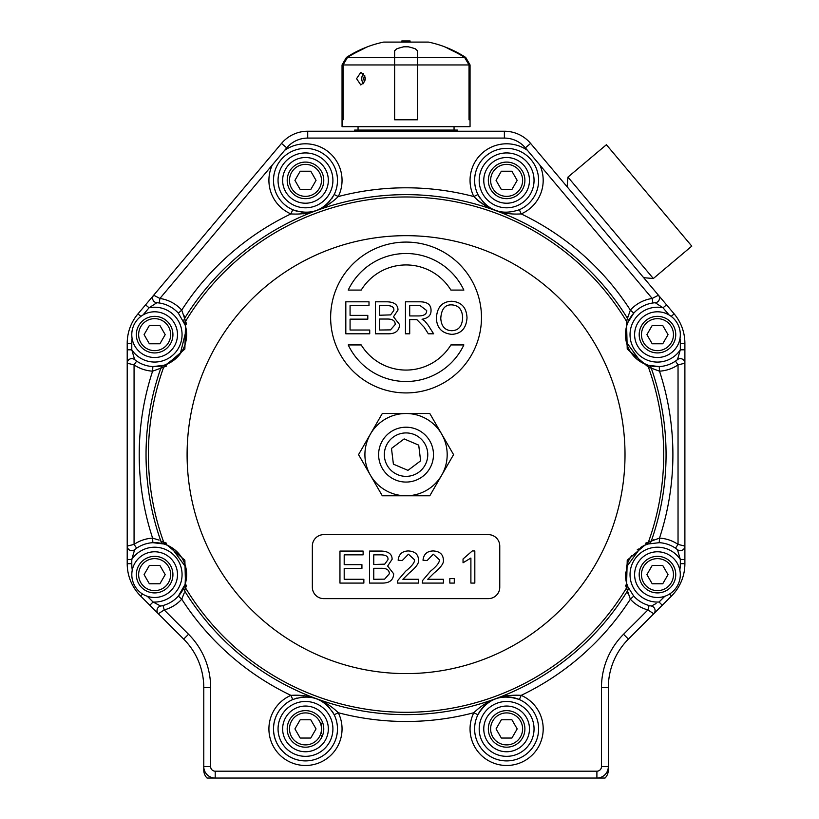 <?xml version="1.0" encoding="UTF-8"?>
<svg xmlns="http://www.w3.org/2000/svg" width="819" height="819" viewBox="0 0 819 819"><rect width="100%" height="100%" fill="white"/><g stroke="black" fill="none" stroke-linecap="round" stroke-linejoin="round"><path stroke-width="1.23" d="M394.625 50.768L396.908 48.771A104.883 90.827 -90 0 1 403.767 46.806L408.333 46.806A104.873 90.827 90 0 1 415.192 48.741L417.485 50.737L417.485 57.402L464.608 57.443A109.111 109.111 0 0 1 464.629 57.453A8025.77 8025.77 0 0 1 469.031 64.947L469.031 119.799L469.021 64.947A8024.46 8024.46 -120.4 0 0 464.608 57.443L465.735 57.453L470.055 64.947L470.045 126.658L342.055 126.658L342.055 119.799L343.069 119.799L343.069 64.947A8025.77 8025.77 0 0 1 347.481 57.453A109.111 109.111 0 0 1 347.491 57.443A8024.46 8024.46 120.4 0 0 343.089 64.947L343.069 119.799M470.055 64.947L417.485 64.947L417.485 119.799L394.625 119.799L394.625 64.947L343.089 64.947M356.572 78.665L360.8 72.379C366.769 76.566 366.769 80.753 360.8 84.951L356.572 78.665M470.055 119.799L469.031 119.799M464.588 57.402A109.111 109.111 0 0 0 452.467 50.737L448.515 48.741A104.873 52.436 -90 0 0 444.553 46.785L444.553 46.785A109.705 109.705 0 0 1 465.735 57.453M367.557 46.775A109.705 109.705 0 0 0 346.376 57.453L347.481 57.453M343.069 64.947L342.045 64.947L342.045 119.799M367.547 46.785L367.547 46.785A104.873 52.436 90 0 0 363.595 48.741L359.633 50.737A109.111 109.111 0 0 0 347.512 57.402L347.491 57.443M417.485 119.799L417.485 57.443L394.625 57.402L394.625 119.799M396.908 48.771L396.908 48.741A104.873 90.827 -90 0 1 403.767 46.785L408.333 46.785A104.883 90.827 90 0 1 415.192 48.771L417.485 50.768M417.485 64.947L394.625 64.947M347.512 57.402L394.625 57.402L394.625 50.737L396.908 48.741M363.544 73.638A6.286 4.443 -90 0 0 361.773 78.665A6.286 4.443 -90 0 0 363.544 83.692M364.762 75.42A4.801 3.399 -90 0 0 364.762 81.91M443.939 46.529A109.705 109.705 0 0 0 428.47 42.097L383.63 42.097A109.705 109.705 0 0 0 368.161 46.529M410.084 42.097L410.084 40.95L401.822 40.95L401.822 42.097M354.627 131.235L354.627 130.088L457.473 130.088L457.473 131.235M504.381 131.235L307.719 131.235A34.285 34.285 0 0 0 281.501 143.427L137.961 313.882A45.71 45.71 0 0 0 127.211 343.335L127.211 563.697A45.71 45.71 0 0 0 140.602 596.017L183.691 639.117A68.571 68.571 0 0 1 203.777 687.602L203.777 766.625A11.425 11.425 0 0 0 215.202 778.05L605.057 778.05A11.425 11.425 0 0 0 608.322 770.055L608.322 687.602A68.571 68.571 0 0 1 628.408 639.117L671.508 596.017A45.71 45.71 0 0 0 684.889 563.697L684.889 343.335A45.71 45.71 0 0 0 674.15 313.882L530.61 143.427A34.285 34.285 0 0 0 504.381 131.235A34.285 34.285 0 0 1 530.61 143.427A34.285 34.285 0 0 0 504.381 131.235A34.285 34.285 0 0 1 530.61 143.427L525.358 147.85L527.426 150.297A36.568 36.568 0 0 0 473.822 196.55C487.039 209.357 502.825 215.141 521.181 213.913L519.359 209.725C501.484 215.725 487.674 210.667 477.917 194.523L473.822 196.55A266.84 266.84 0 0 0 338.278 196.55L334.183 194.523C324.426 210.667 310.616 215.725 292.741 209.725L290.919 213.913C309.285 215.141 325.071 209.357 338.278 196.55A36.568 36.568 0 0 0 284.684 150.297L272.307 164.988A36.568 36.568 0 0 0 290.919 213.913A266.84 266.84 0 0 0 181.746 310.104L178.358 313.175L185.145 324.989L184.244 322.512A4.576 4.545 -22.3 0 1 184.603 318.396L181.746 310.104A36.568 36.568 0 0 0 159.91 298.464L153.675 295.219L281.501 143.427A34.285 34.285 0 0 1 307.719 131.235L307.719 138.083L504.381 138.083L504.381 131.235M185.442 583.282A255.374 255.374 0 0 0 185.452 583.292A32.002 32.002 0 0 1 160.708 606.05L153.061 602.016L149.826 605.251L140.602 596.017A45.71 45.71 0 0 1 127.211 563.697L131.787 563.697L131.787 559.469L134.644 549.651A32.002 32.002 0 0 1 134.685 549.621M207.043 778.05L215.202 778.05L207.043 778.05A11.425 11.425 0 0 1 203.777 770.055L203.777 766.625L210.637 766.625L210.637 687.602L203.777 687.602A68.571 68.571 0 0 0 183.691 639.117L188.544 634.264L164.209 609.93L158.343 613.769L164.209 609.93A36.568 36.568 0 0 0 181.746 599.18L184.255 592.884M559.152 778.05L605.057 778.05M656.101 603.531L651.392 606.05L649.098 605.517A32.002 32.002 0 0 1 633.742 596.109A32.002 32.002 0 0 0 649.098 605.517L647.901 609.93L623.556 634.264L628.408 639.117A68.571 68.571 0 0 0 608.322 687.602A68.571 68.571 0 0 1 628.408 639.117A68.571 68.571 0 0 0 608.322 687.602L601.474 687.602L601.474 766.625L608.322 766.625A11.425 11.425 0 0 1 596.897 778.05L596.897 771.191L215.202 771.191A4.576 4.576 0 0 1 210.637 766.625M677.467 359.623L677.467 359.623A32.002 32.002 0 0 1 675.47 361.107A32.002 32.002 0 0 0 677.467 359.623L675.47 361.107L678.04 364.885L684.889 363.196A4.576 4.576 0 0 0 677.467 359.623L680.323 349.805A27.426 27.426 0 0 1 631.531 325.716A27.426 27.426 0 0 1 663.042 307.79L666.533 304.852M655.251 302.723A4.576 4.576 0 0 0 658.425 295.219A4.576 4.576 0 0 1 655.251 302.723A32.002 32.002 0 0 0 652.856 302.979L655.251 302.723A4.576 4.576 0 0 0 658.425 295.219L652.19 298.464A36.568 36.568 0 0 0 630.354 310.104L633.742 313.175A32.002 32.002 0 0 0 648.279 365.294L659.244 366.595A32.002 32.002 0 0 0 675.47 361.107A32.002 32.002 0 0 1 659.244 366.595L659.244 366.595A32.002 32.002 0 0 1 644.809 364.035L648.279 365.294L640.908 362.029L626.361 342.137L626.658 325.993A32.002 32.002 0 0 1 627.856 322.512L633.742 313.175A32.002 32.002 0 0 1 655.251 302.723L663.042 307.79L669.072 314.957M659.244 366.595L659.5 371.161L651.259 368.161L659.5 371.161A36.568 36.568 0 0 0 678.04 364.885L678.04 544.4L675.47 548.177L677.467 549.651L680.323 559.469L677.467 549.651A32.002 32.002 0 0 0 659.244 542.68L648.279 543.98L659.244 542.68L659.5 538.124L648.402 542.137L627.231 560.206L626.494 588.032L625.542 585.175M527.426 150.297L539.793 164.988A36.568 36.568 0 0 1 521.181 213.913A266.84 266.84 0 0 1 630.354 310.104L626.494 321.253A4.576 4.545 -162.4 0 1 626.965 324.989L627.856 322.512A4.576 4.545 -157.7 0 0 627.508 318.396L627.845 316.4M479.135 196.755L479.801 197.829M483.282 202.273L484.531 203.522M501.412 212.316L492.444 209.224M490.253 208.261L483.046 204.33M480.64 202.692L476.248 199.078M653.03 540.13L653.623 539.834M626.658 583.292A255.374 255.374 0 0 0 626.658 583.282L626.361 567.147L640.908 547.256L644.819 545.239A255.374 255.374 0 0 0 644.819 545.239M626.965 584.295L627.856 586.762L626.965 584.295A4.576 4.545 162.4 0 1 626.494 588.032L630.354 599.18A36.568 36.568 0 0 0 647.901 609.93L653.757 613.769A4.576 4.576 0 0 0 651.392 606.05A4.576 4.576 0 0 1 653.757 613.769A4.576 4.576 0 0 0 651.392 606.05M664.772 596.293A22.86 22.86 0 0 0 657.462 551.781A22.86 22.86 0 0 0 634.909 578.337A22.86 22.86 0 0 0 664.772 596.293L659.049 602.016A27.426 27.426 0 0 1 632.933 562.366A27.426 27.426 0 0 1 680.323 559.469L680.323 563.697L684.889 563.697A45.71 45.71 0 0 1 671.508 596.017A45.71 45.71 0 0 0 684.889 563.697A45.71 45.71 0 0 1 671.508 596.017L669.532 594.051M627.989 593.54L627.845 592.884M645.587 543.181L648.402 542.137A257.657 257.657 0 0 0 648.402 367.147L651.259 368.161A260.012 260.012 0 0 1 651.259 541.124A4.576 4.545 -106.7 0 1 648.279 543.98L645.792 544.84A4.576 4.545 -111.4 0 0 648.402 542.137M159.081 540.13L152.61 538.124A266.84 266.84 0 0 1 152.61 371.161L152.866 366.595L163.831 365.294L152.866 366.595A32.002 32.002 0 0 1 136.64 361.107L134.644 359.623A4.576 4.576 0 0 0 127.211 363.196L134.07 364.885A36.568 36.568 0 0 0 152.61 371.161L163.698 367.147L184.869 349.078L185.606 321.253L186.568 324.099M311.025 697.051L312.469 697.471M501.085 697.051L506.961 695.73M308.241 697.03A32.002 32.002 0 0 1 310.493 697.307A32.002 32.002 0 0 0 308.241 697.03A32.002 32.002 0 0 1 310.493 697.307A32.002 32.002 0 0 0 308.241 697.03M152.866 366.595A32.002 32.002 0 0 1 136.64 361.107L134.07 364.885L134.07 544.4A36.568 36.568 0 0 1 152.61 538.124L152.866 542.68A32.002 32.002 0 0 0 135.77 548.791A32.002 32.002 0 0 1 136.64 548.177L134.07 544.4L127.211 546.089A4.576 4.576 0 0 0 134.644 549.651L136.64 548.177A32.002 32.002 0 0 1 167.291 545.239L167.291 545.239M186.568 585.175L185.606 588.032L184.869 560.206L163.698 542.137A4.576 4.545 -68.6 0 0 166.318 544.84L171.202 547.256L185.749 567.147L185.145 584.295L178.358 596.109A32.002 32.002 0 0 0 163.831 543.98A4.576 4.545 -73.3 0 1 160.841 541.124A260.012 260.012 0 0 1 160.841 368.161A4.576 4.545 73.3 0 1 163.831 365.294L166.318 364.435A4.576 4.545 68.6 0 0 163.698 367.147A257.657 257.657 0 0 0 163.698 542.137L166.523 543.181M166.523 366.093L163.698 367.147M272.307 164.988L159.91 298.464L159.255 302.979L156.859 302.723L159.255 302.979A32.002 32.002 0 0 0 158.159 302.846M184.111 315.745L184.255 316.4M319.666 209.224L318.622 209.654M308.927 212.766L303.255 213.851M328.818 202.273L329.32 201.72M184.244 322.512A32.002 32.002 0 0 1 134.644 359.623L131.787 349.805L127.211 349.805M143.028 314.957L149.068 307.79L156.859 302.723A4.576 4.576 0 0 1 153.675 295.219A4.576 4.576 0 0 0 156.859 302.723A4.576 4.576 0 0 1 153.675 295.219M645.792 364.435A4.576 4.545 111.4 0 1 648.402 367.147L627.231 349.068L626.494 321.253A257.657 257.657 0 0 0 185.606 321.253A4.576 4.545 -17.6 0 0 185.145 324.989L186.261 329.781L180.262 353.808L166.318 364.435M159.255 302.979A32.002 32.002 0 0 1 178.358 313.175A32.002 32.002 0 0 0 159.255 302.979M163.698 542.137L160.841 541.124M185.606 321.253L184.603 318.396A260.012 260.012 0 0 1 627.508 318.396M140.909 316.369L137.961 313.882A45.71 45.71 0 0 0 127.211 343.335L131.787 343.335L131.787 349.805A27.426 27.426 0 0 0 180.569 325.716A27.426 27.426 0 0 0 149.068 307.79L145.567 304.852M292.741 209.725A32.002 32.002 0 0 1 309.838 148.669A32.002 32.002 0 0 1 337.489 180.375A32.002 32.002 0 0 0 274.672 171.744A32.002 32.002 0 0 0 292.741 209.725A32.002 32.002 0 0 1 276.351 167.148A32.002 32.002 0 0 1 319.175 151.443A32.002 32.002 0 0 1 334.183 194.523M294.83 210.544A32.002 32.002 0 0 0 296.611 211.118A32.002 32.002 0 0 1 294.83 210.544M301.064 212.06A32.002 32.002 0 0 0 303.327 212.295A32.002 32.002 0 0 1 301.064 212.06M322.092 207.719A32.002 32.002 0 0 0 323.996 206.47A32.002 32.002 0 0 1 322.092 207.719M327.58 203.522A32.002 32.002 0 0 0 329.74 201.239A32.002 32.002 0 0 1 327.58 203.522M331.9 198.433A32.002 32.002 0 0 0 332.975 196.755A32.002 32.002 0 0 1 331.9 198.433M127.211 559.469L131.787 559.469A27.426 27.426 0 0 1 179.166 562.366A27.426 27.426 0 0 1 153.061 602.016L147.338 596.293A22.86 22.86 0 0 0 177.191 578.337A22.86 22.86 0 0 0 154.637 551.781A22.86 22.86 0 0 0 147.338 596.293M135.77 548.791A32.002 32.002 0 0 1 152.866 542.68L163.831 543.98A32.002 32.002 0 0 1 185.145 584.295A4.576 4.545 17.6 0 0 185.606 588.032A257.657 257.657 0 0 0 626.494 588.032M649.098 605.517A32.002 32.002 0 0 1 633.742 596.109L630.354 599.18A266.84 266.84 0 0 1 521.181 695.362A36.568 36.568 0 0 1 539.926 744.021A36.568 36.568 0 0 1 490.97 761.967A36.568 36.568 0 0 1 473.822 712.735L477.917 714.752C487.674 698.617 501.484 693.55 519.359 699.559L521.181 695.362C502.825 694.143 487.039 699.928 473.822 712.735A266.84 266.84 0 0 1 338.278 712.735A36.568 36.568 0 0 1 321.13 761.967A36.568 36.568 0 0 1 272.184 744.021A36.568 36.568 0 0 1 290.919 695.362L292.741 699.559C310.616 693.55 324.426 698.617 334.183 714.752L338.278 712.735C325.071 699.928 309.285 694.143 290.919 695.362A266.84 266.84 0 0 1 181.746 599.18L178.358 596.109A32.002 32.002 0 0 1 163.012 605.517L160.708 606.05A32.002 32.002 0 0 0 163.012 605.517L164.209 609.93M158.343 613.769A4.576 4.576 0 0 1 160.708 606.05A4.576 4.576 0 0 0 158.343 613.769A4.576 4.576 0 0 1 160.708 606.05A32.002 32.002 0 0 0 185.145 584.295M184.244 586.762A4.576 4.545 22.3 0 0 184.603 590.888L185.606 588.032M684.889 546.089A4.576 4.576 0 0 1 677.467 549.651A4.576 4.576 0 0 0 684.889 546.089L678.04 544.4A36.568 36.568 0 0 0 659.5 538.124A266.84 266.84 0 0 0 659.5 371.161M334.183 714.752A32.002 32.002 0 0 0 333.671 713.769A32.002 32.002 0 0 1 319.175 757.831A32.002 32.002 0 0 1 276.351 742.127A32.002 32.002 0 0 1 292.741 699.559A32.002 32.002 0 0 0 309.838 760.605A32.002 32.002 0 0 0 337.489 728.91A32.002 32.002 0 0 1 274.672 737.54A32.002 32.002 0 0 1 292.741 699.559A32.002 32.002 0 0 0 276.351 742.127A32.002 32.002 0 0 0 319.175 757.831A32.002 32.002 0 0 0 334.183 714.752M333.118 712.786A32.002 32.002 0 0 0 332.135 711.189A32.002 32.002 0 0 1 333.118 712.786M329.351 707.596A32.002 32.002 0 0 0 327.774 705.947A32.002 32.002 0 0 1 329.351 707.596M303.593 696.969A32.002 32.002 0 0 0 300.471 697.307A32.002 32.002 0 0 1 303.593 696.969M297.01 698.054A32.002 32.002 0 0 0 295.106 698.638A32.002 32.002 0 0 1 297.01 698.054M519.359 699.559A32.002 32.002 0 0 0 477.917 714.752A32.002 32.002 0 0 0 499.344 760.073A32.002 32.002 0 0 0 538.615 728.91A32.002 32.002 0 0 1 499.344 760.073A32.002 32.002 0 0 1 477.917 714.752A32.002 32.002 0 0 0 492.925 757.831A32.002 32.002 0 0 0 535.759 742.127A32.002 32.002 0 0 0 519.359 699.559A32.002 32.002 0 0 0 477.917 714.752A32.002 32.002 0 0 0 492.925 757.831A32.002 32.002 0 0 0 535.759 742.127A32.002 32.002 0 0 0 519.359 699.559M680.323 559.469L684.889 559.469M648.843 543.816A32.002 32.002 0 0 0 642.741 546.222M638.329 548.996A32.002 32.002 0 0 0 637.223 549.856M631.746 555.599A32.002 32.002 0 0 0 626.678 565.898M625.573 572.071A32.002 32.002 0 0 0 627.856 586.762A4.576 4.545 157.7 0 1 627.508 590.888A260.012 260.012 0 0 1 184.603 590.888M633.742 596.109L627.856 586.762M659.049 602.016L662.274 605.251M684.889 349.805L680.323 349.805L680.323 343.335L684.889 343.335A45.71 45.71 0 0 0 674.15 313.882L671.191 316.369M539.793 164.988L652.19 298.464L652.856 302.979A32.002 32.002 0 0 0 633.742 313.175A32.002 32.002 0 0 1 652.856 302.979M648.279 365.294A4.576 4.545 106.7 0 1 651.259 368.161M477.917 194.523A32.002 32.002 0 0 0 480.026 198.167A32.002 32.002 0 0 1 499.344 149.212A32.002 32.002 0 0 1 538.615 180.375A32.002 32.002 0 0 0 499.344 149.212A32.002 32.002 0 0 0 477.917 194.523A32.002 32.002 0 0 1 492.925 151.443A32.002 32.002 0 0 1 535.759 167.148A32.002 32.002 0 0 1 519.359 209.725M482.79 201.72A32.002 32.002 0 0 0 484.766 203.747A32.002 32.002 0 0 1 482.79 201.72M495.311 210.309A32.002 32.002 0 0 0 495.945 210.534A32.002 32.002 0 0 1 495.311 210.309M481.48 317.506A75.42 75.42 0 0 1 368.345 382.821A75.42 75.42 0 0 1 368.345 252.191A75.42 75.42 0 0 1 481.48 317.506M312.346 587.203L312.346 546.068A11.425 11.425 0 0 1 323.771 534.633L488.329 534.633A11.425 11.425 0 0 1 499.764 546.068L499.764 587.203A11.425 11.425 0 0 1 488.329 598.628L323.771 598.628A11.425 11.425 0 0 1 312.346 587.203M358.548 454.637L382.299 413.503L406.05 413.503A41.145 41.145 0 0 0 370.423 475.215L358.548 454.637M441.676 475.215A41.145 41.145 0 0 0 406.05 413.503L429.801 413.503L453.562 454.637L429.801 495.782L406.05 495.782A41.145 41.145 0 0 0 441.676 475.215M370.423 475.215A41.145 41.145 0 0 0 406.05 495.782L382.299 495.782L370.423 475.215M409.357 481.869A27.426 27.426 0 0 0 427.979 438.165A27.426 27.426 0 0 0 380.815 443.888A27.426 27.426 0 0 0 409.357 481.869M408.671 476.197A21.714 21.714 0 0 1 386.077 446.13A21.714 21.714 0 0 1 423.413 441.595A21.714 21.714 0 0 1 408.671 476.197M420.618 460.841L407.964 470.362L393.396 464.158L391.482 448.433L404.146 438.923L418.714 445.126L420.618 460.841M450.9 344.932L463.871 344.932A63.995 63.995 0 0 1 348.229 344.932L361.21 344.932A52.57 52.57 0 0 0 450.9 344.932M361.21 290.08L348.229 290.08A63.995 63.995 0 0 1 463.871 290.08L450.9 290.08A52.57 52.57 0 0 0 361.21 290.08M436.404 318.222C437.008 307.248 442.117 301.587 451.719 301.249C461.414 301.935 466.513 307.473 467.014 317.854C466.257 328.388 461.158 333.886 451.719 334.347C441.922 333.323 436.814 327.948 436.404 318.222M440.776 318.274C441.441 308.998 445.096 304.535 451.75 304.883C458.681 305.282 462.315 309.582 462.653 317.813C462.182 326.238 458.538 330.538 451.699 330.712C444.922 330.415 441.277 326.269 440.776 318.274M345.823 333.804L345.823 301.812L369 301.812L369 305.589L350.071 305.589L350.071 315.366L367.803 315.366L367.803 319.154L350.071 319.154L350.071 330.026L369.727 330.026L369.727 333.804L345.823 333.804M375.389 333.804L375.389 301.812L387.387 301.812C394.389 302.098 397.932 304.832 397.993 310.002L393.509 316.789L399.559 324.539C399.252 330.917 395.26 334.009 387.582 333.804L375.389 333.804M379.627 315.243L379.627 305.589L386.025 305.589C391.687 305.467 394.287 307.105 393.826 310.493L390.581 314.885L379.627 315.243M379.627 330.026L379.627 319.031L387.018 319.031C392.547 318.939 395.27 320.772 395.188 324.519L390.479 329.883L379.627 330.026M405.456 333.804L405.456 301.812L419.656 301.812C427.334 301.761 431.132 304.668 431.04 310.544C431.101 315.295 428.102 318.202 422.041 319.246L424.58 320.833L428.091 325.102L433.63 333.804L428.337 333.804L424.088 327.15L416.973 319.738L414.609 319.594L409.705 319.594L409.705 333.804L405.456 333.804M409.705 315.929L409.705 305.344L419.819 305.344L426.679 310.544C426.812 314.035 424.191 315.837 418.796 315.929L409.705 315.929M339.957 583.077L339.957 551.074L363.124 551.074L363.124 554.852L344.195 554.852L344.195 564.639L361.926 564.639L361.926 568.417L344.195 568.417L344.195 579.289L363.861 579.289L363.861 583.077L339.957 583.077M369.512 583.077L369.512 551.074L381.511 551.074C388.523 551.371 392.055 554.094 392.127 559.264L387.633 566.052L393.683 573.802C393.376 580.18 389.383 583.271 381.705 583.077L369.512 583.077M373.761 564.516L373.761 554.852L380.149 554.852C385.821 554.739 388.421 556.367 387.95 559.756L384.705 564.148L373.761 564.516M373.761 579.289L373.761 568.294L381.152 568.294C386.67 568.202 389.394 570.034 389.322 573.781L384.613 579.146L373.761 579.289M418.56 579.289L418.56 583.077L397.42 583.077L397.88 580.343L405.61 571.242C412.029 566.042 414.977 562.203 414.465 559.735L408.435 554.197L402.201 560.606L398.147 560.196C398.843 554.105 402.313 551.023 408.538 550.952C414.936 551.392 418.263 554.35 418.509 559.827C419.318 562.878 416.175 567.311 409.07 573.146L402.876 579.289L418.56 579.289M443.417 579.289L443.417 583.077L422.266 583.077L422.727 580.343L430.466 571.242C436.875 566.042 439.823 562.203 439.312 559.735L433.292 554.197L427.047 560.606L423.003 560.196C423.699 554.105 427.16 551.023 433.394 550.952C439.783 551.392 443.11 554.35 443.366 559.827C444.174 562.878 441.031 567.311 433.927 573.146L427.733 579.289L443.417 579.289M449.826 583.077L449.826 578.613L454.289 578.613L454.289 583.077L449.826 583.077M474.825 583.077L470.894 583.077L470.894 558.046L463.042 562.776L463.042 558.978L472.287 550.952L474.825 550.952L474.825 583.077M305.487 157.514A22.86 22.86 0 0 0 285.698 191.8A22.86 22.86 0 0 0 325.276 191.8A22.86 22.86 0 0 0 305.487 157.514M305.487 706.05A22.86 22.86 0 0 0 285.698 740.335A22.86 22.86 0 0 0 325.276 740.335A22.86 22.86 0 0 0 305.487 706.05M305.487 710.626A18.284 18.284 0 0 0 289.65 738.052A18.284 18.284 0 0 0 321.324 738.052A18.284 18.284 0 0 0 305.487 710.626A18.284 18.284 0 0 0 289.65 738.052A18.284 18.284 0 0 0 321.324 738.052A18.284 18.284 0 0 0 305.487 710.626M300.204 719.768L310.77 719.768L316.042 728.91L310.77 738.052L300.204 738.052L294.932 728.91L300.204 719.768M657.462 311.793A22.86 22.86 0 0 0 634.643 333.405A22.86 22.86 0 0 0 654.985 357.371A22.86 22.86 0 0 0 680.016 338.349A22.86 22.86 0 0 0 657.462 311.793M657.462 316.359A18.284 18.284 0 0 0 641.635 343.785A18.284 18.284 0 0 0 673.3 343.785A18.284 18.284 0 0 0 657.462 316.359A18.284 18.284 0 0 0 641.635 343.785A18.284 18.284 0 0 0 673.3 343.785A18.284 18.284 0 0 0 657.462 316.359M652.19 325.501L662.745 325.501L668.028 334.643L662.745 343.785L652.19 343.785L646.908 334.643L652.19 325.501M506.613 157.514A22.86 22.86 0 0 0 486.824 191.8A22.86 22.86 0 0 0 526.412 191.8A22.86 22.86 0 0 0 506.613 157.514M506.613 162.09A18.284 18.284 0 0 0 490.786 189.517A18.284 18.284 0 0 0 522.45 189.517A18.284 18.284 0 0 0 506.613 162.09A18.284 18.284 0 0 0 490.786 189.517A18.284 18.284 0 0 0 522.45 189.517A18.284 18.284 0 0 0 506.613 162.09M501.341 171.232L511.895 171.232L517.178 180.375L511.895 189.517L501.341 189.517L496.058 180.375L501.341 171.232M506.613 706.05A22.86 22.86 0 0 0 486.824 740.335A22.86 22.86 0 0 0 526.412 740.335A22.86 22.86 0 0 0 506.613 706.05M657.462 556.347A18.284 18.284 0 0 0 641.635 583.773A18.284 18.284 0 0 0 673.3 583.773A18.284 18.284 0 0 0 657.462 556.347A18.284 18.284 0 0 0 641.635 583.773A18.284 18.284 0 0 0 673.3 583.773A18.284 18.284 0 0 0 657.462 556.347M652.19 565.489L662.745 565.489L668.028 574.631L662.745 583.773L652.19 583.773L646.908 574.631L652.19 565.489M154.637 311.793A22.86 22.86 0 0 0 132.084 338.349A22.86 22.86 0 0 0 157.115 357.371A22.86 22.86 0 0 0 177.457 333.405A22.86 22.86 0 0 0 154.637 311.793M305.487 162.09A18.284 18.284 0 0 0 289.65 189.517A18.284 18.284 0 0 0 321.324 189.517A18.284 18.284 0 0 0 305.487 162.09A18.284 18.284 0 0 0 289.65 189.517A18.284 18.284 0 0 0 321.324 189.517A18.284 18.284 0 0 0 305.487 162.09M300.204 171.232L310.77 171.232L316.042 180.375L310.77 189.517L300.204 189.517L294.932 180.375L300.204 171.232M154.637 316.359A18.284 18.284 0 0 0 138.8 343.785A18.284 18.284 0 0 0 170.475 343.785A18.284 18.284 0 0 0 154.637 316.359A18.284 18.284 0 0 0 138.8 343.785A18.284 18.284 0 0 0 170.475 343.785A18.284 18.284 0 0 0 154.637 316.359M149.355 325.501L159.92 325.501L165.192 334.643L159.92 343.785L149.355 343.785L144.083 334.643L149.355 325.501M154.637 556.347A18.284 18.284 0 0 0 138.8 583.773A18.284 18.284 0 0 0 170.475 583.773A18.284 18.284 0 0 0 154.637 556.347A18.284 18.284 0 0 0 138.8 583.773A18.284 18.284 0 0 0 170.475 583.773A18.284 18.284 0 0 0 154.637 556.347M149.355 565.489L159.92 565.489L165.192 574.631L159.92 583.773L149.355 583.773L144.083 574.631L149.355 565.489M506.613 710.626A18.284 18.284 0 0 0 490.786 738.052A18.284 18.284 0 0 0 522.45 738.052A18.284 18.284 0 0 0 506.613 710.626A18.284 18.284 0 0 0 490.786 738.052A18.284 18.284 0 0 0 522.45 738.052A18.284 18.284 0 0 0 506.613 710.626M501.341 719.768L511.895 719.768L517.178 728.91L511.895 738.052L501.341 738.052L496.058 728.91L501.341 719.768M606.398 144.728L691.789 246.13L653.327 278.521L567.936 177.119L606.398 144.728M653.327 278.521L643.662 277.692M567.106 186.783L567.936 177.119M405.937 42.097L405.937 40.95M601.474 766.625A4.576 4.576 0 0 1 596.897 771.191M623.556 634.264A75.42 75.42 0 0 0 601.474 687.602M504.381 138.083A27.426 27.426 0 0 1 525.358 147.85M284.684 150.297L286.742 147.85L281.501 143.427M286.742 147.85A27.426 27.426 0 0 1 307.719 138.083M210.637 687.602A75.42 75.42 0 0 0 188.544 634.264M215.202 771.191L215.202 778.05M134.644 359.623A4.576 4.576 0 0 0 127.211 363.196M131.787 343.335A41.145 41.145 0 0 1 132.084 338.349M332.913 180.375A27.426 27.426 0 0 1 291.769 204.126A27.426 27.426 0 0 1 291.769 156.613A27.426 27.426 0 0 1 332.913 180.375M142.578 594.051L140.602 596.017M132.258 569.973A41.145 41.145 0 0 1 131.787 563.697M332.913 728.91A27.426 27.426 0 0 1 291.769 752.661A27.426 27.426 0 0 1 291.769 705.159A27.426 27.426 0 0 1 332.913 728.91M534.049 728.91A27.426 27.426 0 0 1 492.905 752.661A27.426 27.426 0 0 1 492.905 705.159A27.426 27.426 0 0 1 534.049 728.91M659.244 542.68A32.002 32.002 0 0 1 675.47 548.177M680.323 563.697A41.145 41.145 0 0 1 679.842 569.973M625.01 454.637A218.949 218.949 0 0 1 368.315 670.321A218.949 218.949 0 0 1 200.112 380.292A218.949 218.949 0 0 1 625.01 454.637M680.016 338.349A41.145 41.145 0 0 1 680.323 343.335M534.049 180.375A27.426 27.426 0 0 1 492.905 204.126A27.426 27.426 0 0 1 492.905 156.613A27.426 27.426 0 0 1 534.049 180.375M305.487 712.909A16.001 16.001 0 0 1 319.338 736.905A16.001 16.001 0 0 1 291.636 736.905A16.001 16.001 0 0 1 305.487 712.909M657.462 318.652A16.001 16.001 0 0 1 671.324 342.649A16.001 16.001 0 0 1 643.611 342.649A16.001 16.001 0 0 1 657.462 318.652M506.613 164.373A16.001 16.001 0 0 1 520.474 188.37A16.001 16.001 0 0 1 492.762 188.37A16.001 16.001 0 0 1 506.613 164.373M657.462 558.63A16.001 16.001 0 0 1 671.324 582.637A16.001 16.001 0 0 1 643.611 582.637A16.001 16.001 0 0 1 657.462 558.63M305.487 164.373A16.001 16.001 0 0 1 319.338 188.37A16.001 16.001 0 0 1 291.636 188.37A16.001 16.001 0 0 1 305.487 164.373M154.637 318.652A16.001 16.001 0 0 1 168.499 342.649A16.001 16.001 0 0 1 140.786 342.649A16.001 16.001 0 0 1 154.637 318.652M154.637 558.63A16.001 16.001 0 0 1 168.499 582.637A16.001 16.001 0 0 1 140.786 582.637A16.001 16.001 0 0 1 154.637 558.63M506.613 712.909A16.001 16.001 0 0 1 520.474 736.905A16.001 16.001 0 0 1 492.762 736.905A16.001 16.001 0 0 1 506.613 712.909M346.376 57.453L342.045 64.947M358.057 126.658L358.057 130.088M454.054 126.658L454.054 130.088M185.524 326.259L186.261 329.781M167.721 545.423L171.202 547.256M640.908 547.256L644.389 545.423M644.389 363.861L640.908 362.029M321.488 723.197L321.488 733.486M321.488 735.769L321.488 737.765"/></g></svg>
